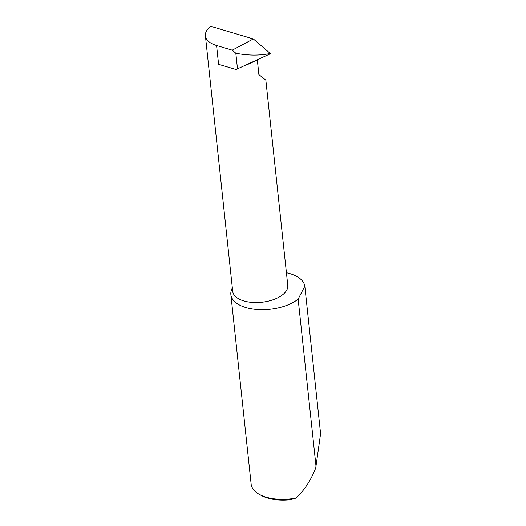 <?xml version="1.0" encoding="UTF-8"?>
<svg xmlns="http://www.w3.org/2000/svg" width="526" height="526" viewBox="0 0 526 526"><rect width="100%" height="100%" fill="white"/><g stroke="black" fill="none" stroke-linecap="round" stroke-linejoin="round"><path stroke-width="0.79" d="M257.332 60.017L258.891 74.607L265.847 80.176L287.775 285.362A27.694 14.018 173.9 0 1 282.436 294.895A27.694 14.018 173.9 0 1 252.335 302.411A27.694 14.018 173.9 0 1 232.696 291.246L205.403 35.834A27.694 14.018 -6.1 0 0 216.574 45.519L232.249 50.174L253.335 38.95L270.147 53.376L269.963 53.935M232.347 287.985A37.228 18.837 -6.1 0 0 230.861 294.527L251.211 484.755A37.228 18.837 -6.1 0 0 259.344 494.401A37.228 18.837 -6.1 0 0 296.033 498.069C304.423 490.225 310.984 480.199 315.725 468.002L320.597 433.72L304.824 286.111A37.228 18.837 -6.1 0 0 286.427 272.724M230.861 294.527A37.228 18.837 -6.1 0 0 257.253 309.538A37.228 18.837 -6.1 0 0 297.709 299.432A37.228 18.837 -6.1 0 0 298.143 299.09L316.093 467.022M237.509 69.024L235.819 53.238C247.877 55.572 259.18 55.69 269.726 53.599L270.292 53.632L269.779 54.04L236.062 69.517L218.586 64.33L216.574 45.519M253.335 38.95L210.742 26.3A27.694 14.018 -6.1 0 0 205.403 35.834M235.819 53.238L232.249 50.174M304.824 286.111L298.143 299.09M296.033 498.069L290.536 499.7A34.992 17.706 173.9 0 1 261.271 495.466L259.344 494.401M248.035 64.31L256.977 60.181M269.726 53.599L270.147 53.376"/></g></svg>
